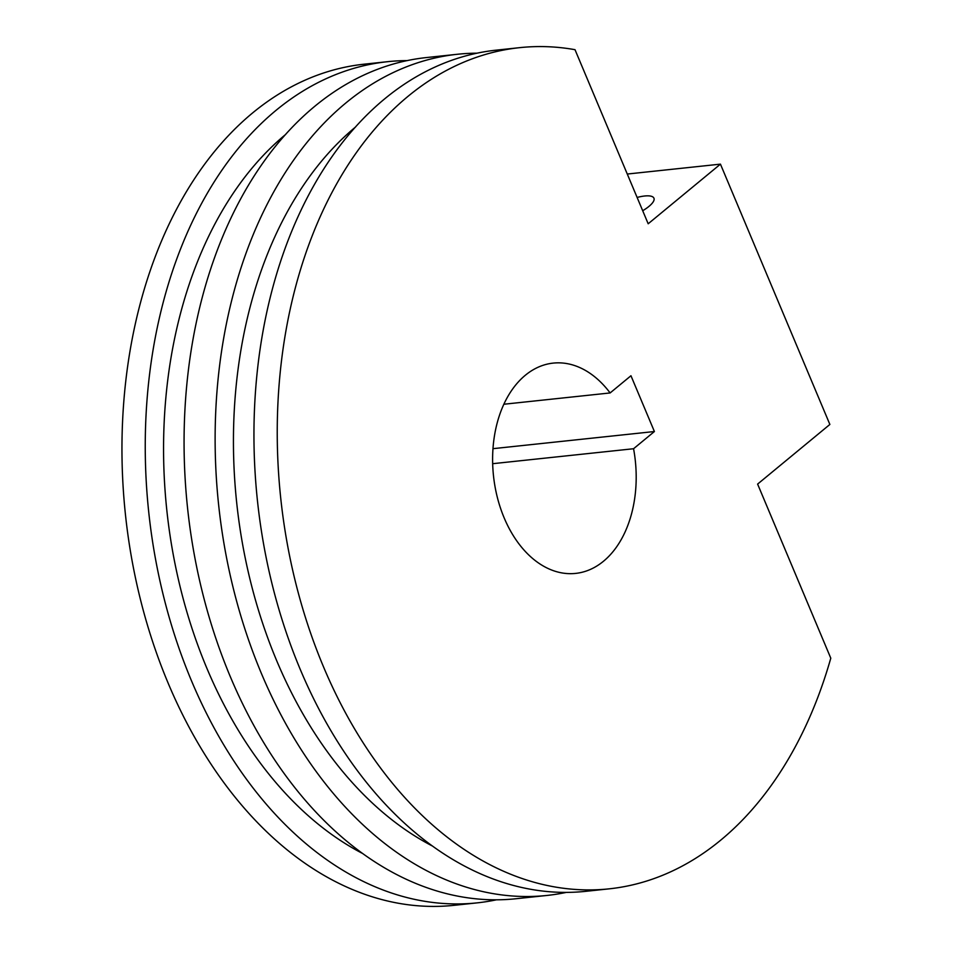 <?xml version="1.0" encoding="UTF-8"?>
<svg xmlns="http://www.w3.org/2000/svg" width="953" height="953" viewBox="0 0 953 953"><rect width="100%" height="100%" fill="white"/><g stroke="black" fill="none" stroke-linecap="round" stroke-linejoin="round"><path stroke-width="1.43" d="M431.971 845.799A396.007 267.054 -96.1 0 1 236.725 503.065A396.007 267.054 -96.1 0 1 355.612 126.952M362.092 853.221A396.007 267.054 -96.1 0 1 166.846 510.486A396.007 267.054 -96.1 0 1 285.733 134.373M642.703 210.732A26.434 7.946 -22.8 0 0 648.981 206.372A26.434 7.946 -22.8 0 0 653.937 198.188A26.434 7.946 -22.8 0 0 637.116 197.45M757.611 484.088L830.79 658.189A422.965 285.245 -96.1 0 1 609.086 888.851A422.965 285.245 -96.1 0 1 280.754 498.383A422.965 285.245 -96.1 0 1 519.719 47.65A422.965 285.245 -96.1 0 1 575.004 49.687L648.183 223.776L720.444 164.142L829.872 424.454L757.611 484.088M496.394 899.823A422.965 285.245 -96.1 0 1 477.096 902.872L453.795 905.35A422.965 285.245 -96.1 0 1 125.474 514.882A422.965 285.245 -96.1 0 1 364.439 64.149L387.728 61.671A422.965 285.245 -96.1 0 1 407.253 60.599M477.096 902.872A422.965 285.245 -96.1 0 1 148.763 512.404A422.965 285.245 -96.1 0 1 387.728 61.671M566.273 892.401A422.965 285.245 -96.1 0 1 546.974 895.451L515.907 898.75A422.965 285.245 -96.1 0 1 187.586 508.283A422.965 285.245 -96.1 0 1 426.551 57.549L457.607 54.25A422.965 285.245 -96.1 0 1 477.119 53.177M546.974 895.451A422.965 285.245 -96.1 0 1 218.642 504.983A422.965 285.245 -96.1 0 1 457.607 54.25M609.086 888.851L585.785 891.329A422.965 285.245 -96.1 0 1 257.465 500.861A422.965 285.245 -96.1 0 1 496.43 50.128L519.719 47.65M630.957 375.744L610.123 392.946A105.747 71.308 -96.1 0 0 553.228 363.105A105.747 71.308 -96.1 0 0 493.487 475.785A105.747 71.308 -96.1 0 0 575.576 573.408A105.747 71.308 -96.1 0 0 633.566 448.732L654.401 431.53L630.957 375.744M633.566 448.732L492.677 463.694M503.887 404.239L610.123 392.946M720.444 164.142L627.277 174.042M492.987 448.672L654.401 431.53"/></g></svg>
